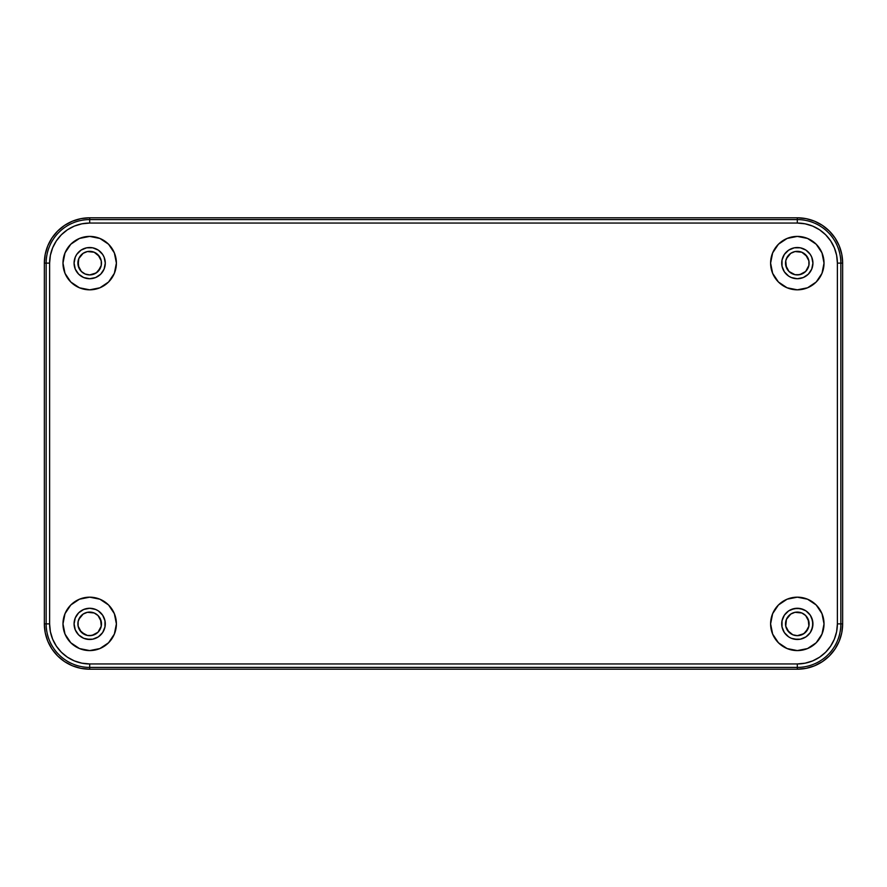 <?xml version="1.0" encoding="UTF-8"?>
<svg xmlns="http://www.w3.org/2000/svg" width="887" height="887" viewBox="0 0 887 887"><rect width="100%" height="100%" fill="white"/><g stroke="black" fill="none" stroke-linecap="round" stroke-linejoin="round"><path stroke-width="1.33" d="M797.313 650.592A26.71 26.71 0 0 1 770.603 623.883A26.71 26.71 0 0 1 797.313 597.173L807.536 599.202L816.206 604.989L821.994 613.66L824.023 623.883L821.994 634.094L816.206 642.765L807.536 648.552L797.313 650.592L787.102 648.552L778.431 642.765L772.644 634.094L770.603 623.883L772.644 613.66L778.431 604.989L787.102 599.202L797.313 597.173A26.71 26.71 0 0 1 824.023 623.883A26.71 26.71 0 0 1 797.313 650.592M89.687 650.592A26.71 26.71 0 0 1 62.977 623.883A26.71 26.71 0 0 1 89.687 597.173L99.898 599.202L108.569 604.989L114.356 613.66L116.397 623.883L114.356 634.094L108.569 642.765L99.898 648.552L89.687 650.592L79.464 648.552L70.794 642.765L65.006 634.094L62.977 623.883L65.006 613.66L70.794 604.989L79.464 599.202L89.687 597.173A26.71 26.71 0 0 1 116.397 623.883A26.71 26.71 0 0 1 89.687 650.592M797.313 289.827A26.71 26.71 0 0 1 770.603 263.117A26.71 26.71 0 0 1 797.313 236.408L807.536 238.448L816.206 244.235L821.994 252.906L824.023 263.117L821.994 273.34L816.206 282.011L807.536 287.798L797.313 289.827L787.102 287.798L778.431 282.011L772.644 273.34L770.603 263.117L772.644 252.906L778.431 244.235L787.102 238.448L797.313 236.408A26.71 26.71 0 0 1 824.023 263.117A26.71 26.71 0 0 1 797.313 289.827M89.687 289.827A26.71 26.71 0 0 1 62.977 263.117A26.71 26.71 0 0 1 89.687 236.408L99.898 238.448L108.569 244.235L114.356 252.906L116.397 263.117L114.356 273.34L108.569 282.011L99.898 287.798L89.687 289.827L79.464 287.798L70.794 282.011L65.006 273.34L62.977 263.117L65.006 252.906L70.794 244.235L79.464 238.448L89.687 236.408A26.71 26.71 0 0 1 116.397 263.117A26.71 26.71 0 0 1 89.687 289.827M95.652 277.542L89.687 278.729A15.611 15.611 0 0 1 74.076 263.117A15.611 15.611 0 0 1 89.687 247.517A15.611 15.611 0 0 1 105.287 263.117A15.611 15.611 0 0 1 89.687 278.729L83.711 277.542L78.644 274.161L75.262 269.094L74.076 263.117L75.262 257.152L76.703 254.447L81.005 250.145L86.638 247.817L92.725 247.817L98.357 250.145L102.659 254.447L104.101 257.152L105.287 263.117L104.101 269.094L100.719 274.161L95.652 277.542L89.687 278.729L83.711 277.542M803.289 277.542L797.313 278.729A15.611 15.611 0 0 1 781.713 263.117A15.611 15.611 0 0 1 797.313 247.517A15.611 15.611 0 0 1 812.924 263.117A15.611 15.611 0 0 1 797.313 278.729L791.348 277.542L788.643 276.101L784.341 271.799L782.012 266.167L782.012 260.079L784.341 254.447L788.643 250.145L794.275 247.817L800.362 247.817L805.995 250.145L810.297 254.447L811.738 257.152L812.924 263.117L811.738 269.094L808.356 274.161L803.289 277.542L797.313 278.729L791.348 277.542M92.725 639.183L89.687 639.483A15.611 15.611 0 0 1 74.076 623.883A15.611 15.611 0 0 1 89.687 608.271A15.611 15.611 0 0 1 105.287 623.883A15.611 15.611 0 0 1 89.687 639.483L83.711 638.296L78.644 634.915L75.262 629.848L74.076 623.883L75.262 617.906L78.644 612.839L83.711 609.458L89.687 608.271L95.652 609.458L98.357 610.899L102.659 615.201L104.988 620.833L104.988 626.921L102.659 632.553L98.357 636.855L92.725 639.183L86.638 639.183M800.362 639.183L797.313 639.483A15.611 15.611 0 0 1 781.713 623.883A15.611 15.611 0 0 1 797.313 608.271A15.611 15.611 0 0 1 812.924 623.883A15.611 15.611 0 0 1 797.313 639.483L791.348 638.296L788.643 636.855L784.341 632.553L782.012 626.921L782.012 620.833L784.341 615.201L788.643 610.899L794.275 608.571L800.362 608.571L805.995 610.899L810.297 615.201L812.625 620.833L812.625 626.921L810.297 632.553L805.995 636.855L800.362 639.183L794.275 639.183M44.35 263.117L44.35 623.883L45.226 632.719L47.798 641.223L51.989 649.062L57.633 655.937L64.496 661.569L72.335 665.76L80.839 668.343L89.687 669.208L797.313 669.208L806.161 668.343L814.665 665.76L822.504 661.569L829.367 655.937L835.011 649.062L839.202 641.223L841.774 632.719L842.65 623.883L842.65 263.117L841.774 254.281L839.202 245.777L835.011 237.938L829.367 231.063L822.504 225.431L814.665 221.24L806.161 218.657L797.313 217.792L89.687 217.792L80.839 218.657L72.335 221.24L64.496 225.431L57.633 231.063L51.989 237.938L47.798 245.777L45.226 254.281L44.35 263.117L46.146 263.117A43.541 43.541 0 0 1 89.687 219.588L89.687 217.792A45.337 45.337 0 0 0 44.35 263.117L44.35 623.883L46.146 623.883L46.146 263.117L44.35 263.117M837.383 263.117L836.618 255.301L834.334 247.783L830.631 240.865L825.653 234.789L819.577 229.8L812.647 226.096L805.13 223.823L797.313 223.047L89.687 223.047L81.87 223.823L74.353 226.096L67.423 229.8L61.347 234.789L56.369 240.865L52.666 247.783L50.382 255.301L49.617 263.117L49.617 623.883L50.382 631.699L52.666 639.217L56.369 646.135L61.347 652.211L67.423 657.2L74.353 660.904L81.87 663.177L89.687 663.953L797.313 663.953L805.13 663.177L812.647 660.904L819.577 657.2L825.653 652.211L830.631 646.135L834.334 639.217L836.618 631.699L837.383 623.883L837.383 263.117L837.383 623.883A40.07 40.07 0 0 1 797.313 663.953L89.687 663.953L89.687 667.412A43.541 43.541 0 0 1 46.146 623.883L44.35 623.883A45.337 45.337 0 0 0 89.687 669.208L89.687 667.412L89.687 669.208L797.313 669.208L797.313 667.412L89.687 667.412L797.313 667.412L797.313 669.208A45.337 45.337 0 0 0 842.65 623.883L840.854 623.883A43.541 43.541 0 0 1 797.313 667.412L797.313 663.953L797.313 667.412A43.541 43.541 0 0 0 840.854 623.883L842.65 623.883L842.65 263.117L840.854 263.117L840.854 623.883L837.383 623.883L840.854 623.883L840.854 263.117L842.65 263.117A45.337 45.337 0 0 0 797.313 217.792L797.313 219.588A43.541 43.541 0 0 1 840.854 263.117L837.383 263.117L840.854 263.117A43.541 43.541 0 0 0 797.313 219.588L797.313 217.792L89.687 217.792L89.687 219.588L797.313 219.588L797.313 223.047A40.07 40.07 0 0 1 837.383 263.117M89.687 667.412L89.687 663.953A40.07 40.07 0 0 1 49.617 623.883L46.146 623.883A43.541 43.541 0 0 0 89.687 667.412M46.146 263.117L46.146 623.883L49.617 623.883L49.617 263.117L46.146 263.117L49.617 263.117A40.07 40.07 0 0 1 89.687 223.047L89.687 219.588A43.541 43.541 0 0 0 46.146 263.117M89.687 223.047L797.313 223.047L797.313 219.588L89.687 219.588L89.687 223.047M104.522 285.326L105.919 284.328M84.476 236.929L79.464 238.448M75.262 269.094L74.076 263.117L75.262 257.152M86.638 247.817L92.725 247.817M95.652 248.704L98.357 250.145M102.659 254.447L104.101 257.152M104.101 269.094L102.659 271.799M792.102 236.929L791.071 237.151M772.644 273.34L772.987 274.15M784.341 271.799L782.899 269.094M782.899 257.152L784.341 254.447M788.643 250.145L791.348 248.704M794.275 247.817L800.362 247.817M811.738 257.152L812.924 263.117L811.738 269.094M94.898 650.071L95.929 649.849M114.356 613.66L114.013 612.85M75.262 629.848L74.076 623.883L75.262 617.906M83.711 609.458L89.687 608.271L95.652 609.458M102.659 615.201L104.101 617.906M104.101 629.848L102.659 632.553M98.357 636.855L95.652 638.296M802.524 650.071L807.536 648.552M782.478 601.674L781.081 602.672M791.348 638.296L788.643 636.855M784.341 632.553L782.899 629.848M782.899 617.906L784.341 615.201M791.348 609.458L797.313 608.271L803.289 609.458M811.738 617.906L812.924 623.883L811.738 629.848M87.381 274.693L89.687 274.915A11.797 11.797 0 0 1 77.89 263.117A11.797 11.797 0 0 1 89.687 251.331A11.797 11.797 0 0 1 101.473 263.117A11.797 11.797 0 0 1 89.687 274.915L85.174 274.016L81.338 271.466L78.111 265.424L78.788 258.605L83.134 253.316L87.381 251.553L94.199 252.23L98.025 254.78L101.251 260.822L101.251 265.424L98.025 271.466L94.199 274.016L89.687 274.915L96.239 272.93L100.575 267.641M101.251 265.424L101.251 260.822L99.488 256.565L94.199 252.23M91.982 251.553L87.381 251.553L83.134 253.316L78.788 258.605M78.111 260.822L78.788 267.641L81.338 271.466L85.174 274.016M795.018 274.693L797.313 274.915A11.797 11.797 0 0 1 785.527 263.117A11.797 11.797 0 0 1 797.313 251.331A11.797 11.797 0 0 1 809.11 263.117A11.797 11.797 0 0 1 797.313 274.915L801.826 274.016L805.662 271.466L808.889 265.424L808.889 260.822L805.662 254.78L801.826 252.23L795.018 251.553L790.76 253.316L787.512 256.565L785.749 260.822L785.749 265.424L788.975 271.466L795.018 274.693L799.619 274.693L805.662 271.466L808.212 267.641M808.889 265.424L808.889 260.822L807.126 256.565L801.826 252.23M799.619 251.553L795.018 251.553L790.76 253.316L786.425 258.605M785.749 260.822L786.425 267.641L788.975 271.466L792.801 274.016M795.018 635.447L797.313 635.669A11.797 11.797 0 0 1 785.527 623.883A11.797 11.797 0 0 1 797.313 612.085A11.797 11.797 0 0 1 809.11 623.883A11.797 11.797 0 0 1 797.313 635.669L792.801 634.77L788.975 632.22L785.749 626.178L786.425 619.359L790.76 614.07L795.018 612.307L801.826 612.984L805.662 615.534L808.889 621.576L808.889 626.178L805.662 632.22L801.826 634.77L797.313 635.669L803.866 633.684L808.212 628.395M808.889 626.178L808.212 619.359L805.662 615.534L801.826 612.984M799.619 612.307L795.018 612.307L790.76 614.07L786.425 619.359M785.749 621.576L785.749 626.178L787.512 630.435L792.801 634.77M87.381 635.447L89.687 635.669A11.797 11.797 0 0 1 77.89 623.883A11.797 11.797 0 0 1 89.687 612.085A11.797 11.797 0 0 1 101.473 623.883A11.797 11.797 0 0 1 89.687 635.669L94.199 634.77L98.025 632.22L101.251 626.178L101.251 621.576L98.025 615.534L94.199 612.984L87.381 612.307L83.134 614.07L79.874 617.33L78.111 621.576L78.111 626.178L81.338 632.22L87.381 635.447L91.982 635.447L98.025 632.22L100.575 628.395M101.251 626.178L100.575 619.359L98.025 615.534L94.199 612.984M91.982 612.307L87.381 612.307L83.134 614.07L78.788 619.359M78.111 621.576L78.111 626.178L79.874 630.435L85.174 634.77"/></g></svg>
